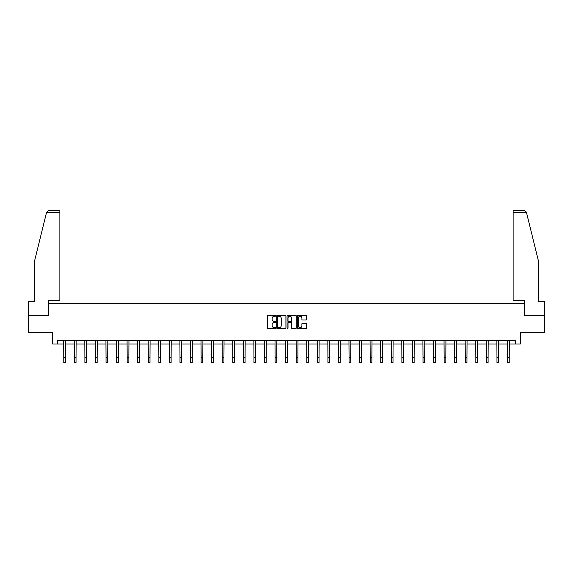 <?xml version="1.0" encoding="UTF-8"?>
<svg xmlns="http://www.w3.org/2000/svg" width="573" height="573" viewBox="0 0 573 573"><rect width="100%" height="100%" fill="white"/><g stroke="black" fill="none" stroke-linecap="round" stroke-linejoin="round"><path stroke-width="0.86" d="M275.663 315.787A0.466 0.466 0 0 0 275.198 315.322L268.135 315.322A0.666 0.666 0 0 0 267.469 315.981L267.469 327.949A0.666 0.666 0 0 0 268.135 328.616L275.198 328.616A0.466 0.466 0 0 0 275.663 328.15A0.466 0.466 0 0 0 275.198 327.684L274.281 327.684A2.127 2.127 0 0 1 272.154 325.557L272.154 324.562A2.127 2.127 0 0 1 274.281 322.434L275.198 322.434A0.466 0.466 0 0 0 275.663 321.969A0.466 0.466 0 0 0 275.198 321.503L274.281 321.503A2.127 2.127 0 0 1 272.154 319.376L272.154 318.38A2.127 2.127 0 0 1 274.281 316.253L275.198 316.253A0.466 0.466 0 0 0 275.663 315.787M305.932 320.006A0.666 0.666 0 0 0 306.591 319.34L306.591 315.981A0.666 0.666 0 0 0 305.932 315.322L298.082 315.322A0.666 0.666 0 0 0 297.423 315.981L297.423 327.949A0.666 0.666 0 0 0 298.082 328.616L305.932 328.616A0.666 0.666 0 0 0 306.591 327.949L306.591 323.895A0.666 0.666 0 0 0 305.932 323.229L302.573 323.229A0.666 0.666 0 0 0 301.907 323.895L301.907 325.908A1.776 1.776 0 0 1 300.13 327.684A1.776 1.776 0 0 1 298.354 325.908L298.354 318.029A1.776 1.776 0 0 1 300.13 316.253A1.776 1.776 0 0 1 301.907 318.029L301.907 319.34A0.666 0.666 0 0 0 302.573 320.006L305.932 320.006M57.436 343.979L57.436 340.591L515.564 340.591L515.564 343.979L520.305 343.979L520.305 332.462L544.35 332.462L544.35 315.53L524.166 315.53L524.166 303.339L48.834 303.339L48.834 315.53L28.65 315.53L28.65 332.462L52.695 332.462L52.695 343.979L63.768 343.979M285.92 315.981A0.666 0.666 0 0 0 285.254 315.322L277.411 315.322A0.666 0.666 0 0 0 276.745 315.981L276.745 327.949A0.666 0.666 0 0 0 277.411 328.616L285.254 328.616A0.666 0.666 0 0 0 285.92 327.949L285.92 315.981M287.746 315.322L295.589 315.322A0.666 0.666 0 0 1 296.255 315.981L296.255 327.949A0.666 0.666 0 0 1 295.589 328.616L292.237 328.616A0.666 0.666 0 0 1 291.571 327.949L291.571 323.1A0.666 0.666 0 0 0 290.905 322.434L288.677 322.434A0.666 0.666 0 0 0 288.011 323.1L288.011 328.15A0.466 0.466 0 0 1 287.546 328.616A0.466 0.466 0 0 1 287.08 328.15L287.08 315.981A0.666 0.666 0 0 1 287.746 315.322M65.458 343.979L74.332 343.979M76.03 343.979L84.897 343.979M86.595 343.979L95.469 343.979M97.159 343.979L106.034 343.979M107.724 343.979L116.598 343.979M118.289 343.979L127.163 343.979M128.861 343.979L137.728 343.979M139.425 343.979L148.292 343.979M149.99 343.979L158.864 343.979M160.555 343.979L169.429 343.979M171.119 343.979L179.994 343.979M181.684 343.979L190.558 343.979M192.256 343.979L201.123 343.979M202.821 343.979L211.695 343.979M213.385 343.979L222.26 343.979M223.95 343.979L232.824 343.979M234.515 343.979L243.389 343.979M245.079 343.979L253.954 343.979M255.651 343.979L264.518 343.979M266.216 343.979L275.09 343.979M276.78 343.979L285.655 343.979M287.345 343.979L296.22 343.979M297.91 343.979L306.784 343.979M308.482 343.979L317.349 343.979M319.046 343.979L327.921 343.979M329.611 343.979L338.485 343.979M340.176 343.979L349.05 343.979M350.74 343.979L359.615 343.979M361.305 343.979L370.179 343.979M371.877 343.979L380.744 343.979M382.442 343.979L391.316 343.979M393.006 343.979L401.881 343.979M403.571 343.979L412.445 343.979M414.136 343.979L423.01 343.979M424.708 343.979L433.575 343.979M435.272 343.979L444.139 343.979M445.837 343.979L454.711 343.979M456.402 343.979L465.276 343.979M466.966 343.979L475.841 343.979M477.531 343.979L486.405 343.979M488.103 343.979L496.97 343.979M498.668 343.979L507.542 343.979M509.232 343.979L515.564 343.979M278.141 316.253A0.466 0.466 0 0 0 277.676 316.711L277.676 327.219A0.466 0.466 0 0 0 278.141 327.684L279.101 327.684A2.127 2.127 0 0 0 281.228 325.557L281.228 318.38A2.127 2.127 0 0 0 279.101 316.253L278.141 316.253M291.571 318.058A1.776 1.776 0 0 0 289.788 316.282A1.776 1.776 0 0 0 288.011 318.058L288.011 320.837A0.666 0.666 0 0 0 288.677 321.503L290.905 321.503A0.666 0.666 0 0 0 291.571 320.837L291.571 318.058M63.682 340.591L63.768 357.373L65.458 357.373L65.544 340.591M63.768 357.373L63.768 362.451L65.458 362.451L65.458 357.373M46.506 212.583L48.598 210.549L59.871 210.549L59.871 212.583L46.506 212.583L34.473 261.345L34.473 301.312L28.65 301.312L28.65 315.53M48.769 315.53L48.769 300.431L59.871 300.431L59.871 212.583M544.35 315.53L544.35 301.312L538.527 301.312L538.527 261.345L526.379 212.096L524.402 210.549L513.129 210.549L521.251 210.549L513.129 210.549L513.129 300.431L524.231 300.431L524.231 315.53M74.246 340.591L74.332 357.373L76.03 357.373L76.116 340.591M74.332 357.373L74.332 362.451L76.03 362.451L76.03 357.373M84.811 340.591L84.897 357.373L86.595 357.373L86.681 340.591M84.897 357.373L84.897 362.451L86.595 362.451L86.595 357.373M95.383 340.591L95.469 357.373L97.159 357.373L97.245 340.591M95.469 357.373L95.469 362.451L97.159 362.451L97.159 357.373M105.948 340.591L106.034 357.373L107.724 357.373L107.81 340.591M106.034 357.373L106.034 362.451L107.724 362.451L107.724 357.373M116.512 340.591L116.598 357.373L118.289 357.373L118.375 340.591M116.598 357.373L116.598 362.451L118.289 362.451L118.289 357.373M127.077 340.591L127.163 357.373L128.861 357.373L128.946 340.591M127.163 357.373L127.163 362.451L128.861 362.451L128.861 357.373M137.642 340.591L137.728 357.373L139.425 357.373L139.511 340.591M137.728 357.373L137.728 362.451L139.425 362.451L139.425 357.373M148.214 340.591L148.292 357.373L149.99 357.373L150.076 340.591M148.292 357.373L148.292 362.451L149.99 362.451L149.99 357.373M158.778 340.591L158.864 357.373L160.555 357.373L160.641 340.591M158.864 357.373L158.864 362.451L160.555 362.451L160.555 357.373M169.343 340.591L169.429 357.373L171.119 357.373L171.205 340.591M169.429 357.373L169.429 362.451L171.119 362.451L171.119 357.373M179.908 340.591L179.994 357.373L181.684 357.373L181.77 340.591M179.994 357.373L179.994 362.451L181.684 362.451L181.684 357.373M190.472 340.591L190.558 357.373L192.256 357.373L192.342 340.591M190.558 357.373L190.558 362.451L192.256 362.451L192.256 357.373M201.037 340.591L201.123 357.373L202.821 357.373L202.906 340.591M201.123 357.373L201.123 362.451L202.821 362.451L202.821 357.373M211.609 340.591L211.695 357.373L213.385 357.373L213.471 340.591M211.695 357.373L211.695 362.451L213.385 362.451L213.385 357.373M222.174 340.591L222.26 357.373L223.95 357.373L224.036 340.591M222.26 357.373L222.26 362.451L223.95 362.451L223.95 357.373M232.738 340.591L232.824 357.373L234.515 357.373L234.601 340.591M232.824 357.373L232.824 362.451L234.515 362.451L234.515 357.373M243.303 340.591L243.389 357.373L245.079 357.373L245.165 340.591M243.389 357.373L243.389 362.451L245.079 362.451L245.079 357.373M253.868 340.591L253.954 357.373L255.651 357.373L255.737 340.591M253.954 357.373L253.954 362.451L255.651 362.451L255.651 357.373M264.432 340.591L264.518 357.373L266.216 357.373L266.302 340.591M264.518 357.373L264.518 362.451L266.216 362.451L266.216 357.373M275.004 340.591L275.09 357.373L276.78 357.373L276.866 340.591M275.09 357.373L275.09 362.451L276.78 362.451L276.78 357.373M285.569 340.591L285.655 357.373L287.345 357.373L287.431 340.591M285.655 357.373L285.655 362.451L287.345 362.451L287.345 357.373M296.134 340.591L296.22 357.373L297.91 357.373L297.996 340.591M296.22 357.373L296.22 362.451L297.91 362.451L297.91 357.373M306.698 340.591L306.784 357.373L308.482 357.373L308.568 340.591M306.784 357.373L306.784 362.451L308.482 362.451L308.482 357.373M317.263 340.591L317.349 357.373L319.046 357.373L319.132 340.591M317.349 357.373L317.349 362.451L319.046 362.451L319.046 357.373M327.835 340.591L327.921 357.373L329.611 357.373L329.697 340.591M327.921 357.373L327.921 362.451L329.611 362.451L329.611 357.373M338.399 340.591L338.485 357.373L340.176 357.373L340.262 340.591M338.485 357.373L338.485 362.451L340.176 362.451L340.176 357.373M348.964 340.591L349.05 357.373L350.74 357.373L350.826 340.591M349.05 357.373L349.05 362.451L350.74 362.451L350.74 357.373M359.529 340.591L359.615 357.373L361.305 357.373L361.391 340.591M359.615 357.373L359.615 362.451L361.305 362.451L361.305 357.373M370.094 340.591L370.179 357.373L371.877 357.373L371.963 340.591M370.179 357.373L370.179 362.451L371.877 362.451L371.877 357.373M380.658 340.591L380.744 357.373L382.442 357.373L382.528 340.591M380.744 357.373L380.744 362.451L382.442 362.451L382.442 357.373M391.23 340.591L391.316 357.373L393.006 357.373L393.092 340.591M391.316 357.373L391.316 362.451L393.006 362.451L393.006 357.373M401.795 340.591L401.881 357.373L403.571 357.373L403.657 340.591M401.881 357.373L401.881 362.451L403.571 362.451L403.571 357.373M412.359 340.591L412.445 357.373L414.136 357.373L414.222 340.591M412.445 357.373L412.445 362.451L414.136 362.451L414.136 357.373M422.924 340.591L423.01 357.373L424.708 357.373L424.786 340.591M423.01 357.373L423.01 362.451L424.708 362.451L424.708 357.373M433.489 340.591L433.575 357.373L435.272 357.373L435.358 340.591M433.575 357.373L433.575 362.451L435.272 362.451L435.272 357.373M444.054 340.591L444.139 357.373L445.837 357.373L445.923 340.591M444.139 357.373L444.139 362.451L445.837 362.451L445.837 357.373M454.625 340.591L454.711 357.373L456.402 357.373L456.488 340.591M454.711 357.373L454.711 362.451L456.402 362.451L456.402 357.373M465.19 340.591L465.276 357.373L466.966 357.373L467.052 340.591M465.276 357.373L465.276 362.451L466.966 362.451L466.966 357.373M475.755 340.591L475.841 357.373L477.531 357.373L477.617 340.591M475.841 357.373L475.841 362.451L477.531 362.451L477.531 357.373M486.319 340.591L486.405 357.373L488.103 357.373L488.189 340.591M486.405 357.373L486.405 362.451L488.103 362.451L488.103 357.373M496.884 340.591L496.97 357.373L498.668 357.373L498.754 340.591M496.97 357.373L496.97 362.451L498.668 362.451L498.668 357.373M507.456 340.591L507.542 357.373L509.232 357.373L509.318 340.591M507.542 357.373L507.542 362.451L509.232 362.451L509.232 357.373M526.494 212.583L513.129 212.583"/></g></svg>
